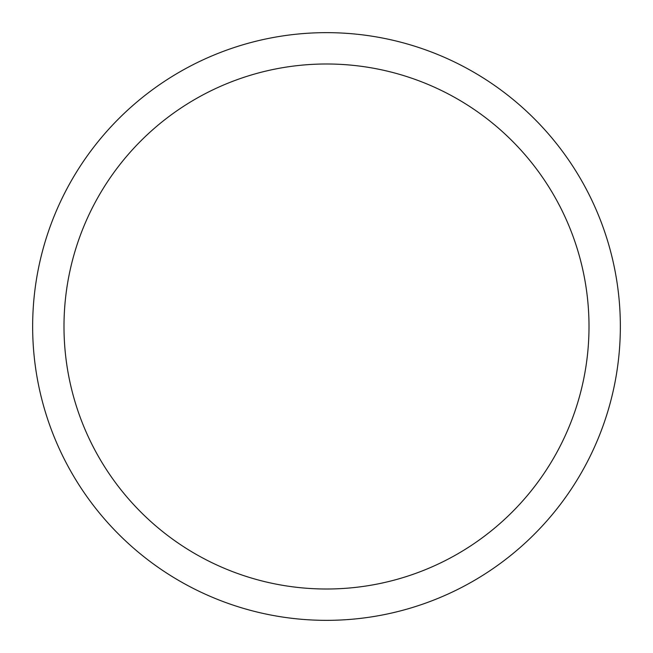 <?xml version="1.0" encoding="UTF-8"?>
<svg xmlns="http://www.w3.org/2000/svg" width="653" height="653" viewBox="0 0 653 653"><rect width="100%" height="100%" fill="white"/><g stroke="black" fill="none" stroke-linecap="round" stroke-linejoin="round"><path stroke-width="0.98" d="M620.35 326.5A293.85 293.85 0 0 0 326.5 32.65A293.85 293.85 0 0 0 32.65 326.5A293.85 293.85 0 0 0 326.5 620.35A293.85 293.85 0 0 0 620.35 326.5M589.006 326.5A262.506 262.506 0 0 0 326.5 63.994A262.506 262.506 0 0 0 63.994 326.5A262.506 262.506 0 0 0 326.5 589.006A262.506 262.506 0 0 0 589.006 326.5"/></g></svg>
